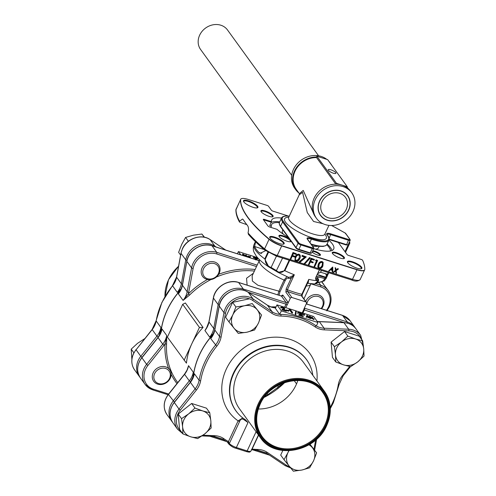 <?xml version="1.0" encoding="UTF-8"?>
<svg xmlns="http://www.w3.org/2000/svg" width="496" height="496" viewBox="0 0 496 496"><rect width="100%" height="100%" fill="white"/><g stroke="black" fill="none" stroke-linecap="round" stroke-linejoin="round"><path stroke-width="0.74" d="M319.399 267.945L321.309 267.263L322.319 265.707C323.138 264.312 323.02 263.221 321.972 262.427C320.546 262.427 319.579 263.178 319.089 264.684L318.773 267.487L319.399 267.945L321.129 267.015L322.14 265.453L322.499 262.768M318.692 267.356L319.219 267.697M318.506 264.498C317.459 266.29 317.645 267.66 319.071 268.609C320.918 268.708 322.195 267.797 322.896 265.893L323.163 262.384L322.264 261.758C320.428 261.671 319.176 262.589 318.506 264.498L318.097 267.852M323.07 262.272L322.084 261.504C320.249 261.423 318.996 262.334 318.32 264.25M293.446 253.586L296.013 254.398L296.329 253.729L293.179 252.731L290.135 259.253L290.718 259.439L292.2 256.258L294.767 257.077L295.077 256.407L292.51 255.589L293.446 253.586M295.077 256.407L292.59 255.421M296.069 253.648L292.993 252.483L290.216 259.086M331.024 269.291L332.221 269.675L332.233 268.193M332.401 269.923L332.419 268.026L330.863 269.433L332.221 269.675M332.388 272.031L332.401 270.432L330.448 269.818L329.139 271.002L328.718 270.866L332.791 267.17L332.81 272.161L332.202 271.777L332.215 270.376M328.718 270.866L332.661 266.991M335.749 268.107L336.046 270.239L338.005 268.82L338.452 268.962L336.108 270.661L336.48 273.327L336.034 273.184L335.724 270.946L333.665 272.434L333.219 272.292L335.662 270.525L335.594 268.057M336.003 269.892L337.826 268.572L338.086 268.844M336.034 273.184L335.587 271.039M333.219 272.292L335.482 270.27L335.122 267.716L335.569 267.852M299.2 258.379L299.479 255.564L298.852 255.105C297.426 255.105 296.459 255.855 295.969 257.356C295.114 258.745 295.219 259.836 296.279 260.623L298.189 259.941L299.2 258.379L299.379 255.44M295.573 260.034L296.1 260.369L298.009 259.693L299.02 258.131M299.144 254.429C297.309 254.349 296.056 255.266 295.387 257.176L295.064 260.654L295.951 261.287C297.798 261.38 299.076 260.474 299.776 258.571C300.805 256.761 300.595 255.378 299.144 254.429L298.964 254.181C297.129 254.101 295.876 255.012 295.201 256.928L294.977 260.53M306.274 256.878L302.293 255.62L301.983 256.289L304.978 257.238L299.386 262.055L299.758 262.489L306.274 256.878L302.114 255.372L302.058 256.122M304.631 257.126L299.2 261.801L299.386 262.055M310.657 261.342L311.593 259.334L314.16 260.146L314.476 259.476L311.327 258.484L308.283 265L308.865 265.186L310.347 262.006L312.914 262.824L313.23 262.155L310.657 261.342M314.476 259.476L311.141 258.23L308.363 264.833M316.429 260.096L315.735 260.648L316.733 260.964L314.005 266.811L314.582 266.997L317.626 260.474L316.429 260.096M317.366 260.394L316.243 259.848L315.555 260.394L315.909 260.505M310.329 257.976L309.715 257.777L303.465 264.529L304.079 264.721L310.329 257.976L309.535 257.529L303.465 264.529M178.355 293.874L180.972 289.459L182.385 285.076A1.246 0.459 10.5 0 0 182.441 285.25A18.674 16.188 -35.9 0 1 181.021 289.645A18.674 16.188 -35.9 0 1 178.355 293.874L183.086 300.402L188.35 293.892L189.515 295.12L183.086 300.402A18.674 16.188 144.1 0 0 185.752 296.18A18.674 16.188 144.1 0 0 187.172 291.784A1.246 0.459 10.5 0 0 188.703 292.336A19.914 17.267 -35.9 0 1 188.35 293.892A75.435 65.398 -35.9 0 1 207.471 279.496M157.951 337.472L160.481 333.405L161.987 328.984A18.674 16.188 -35.9 0 1 160.53 333.591A18.674 16.188 -35.9 0 1 158.013 337.64L141.893 357.808A18.674 16.188 144.1 0 0 139.37 361.851A18.674 16.188 144.1 0 0 140.405 377.921C136.295 371.374 136.772 364.616 141.825 357.641L146.624 364.343L162.744 344.168L157.951 337.472L141.825 357.641M168.634 368.522A75.435 65.398 -35.9 0 1 165.013 343.933L165.9 340.622A1.246 0.335 -155 0 1 165.261 340.126A18.674 16.188 144.1 0 0 166.718 335.519L166.569 344.342A74.189 64.319 144.1 0 0 177.332 382.05L177.748 382.627M165.261 340.126A18.674 16.188 144.1 0 1 162.744 344.168L164.015 345.284A19.914 17.267 -35.9 0 0 165.013 343.933A1.246 0.508 -177 0 1 166.569 344.342M165.9 340.622L166.718 335.519L161.987 328.984M187.42 369.235L188.548 365.676L187.042 370.103L184.512 374.164L168.392 394.332C163.333 401.314 162.862 408.072 166.972 414.613A18.674 16.188 144.1 0 1 165.937 398.542A18.674 16.188 144.1 0 1 168.454 394.5L168.392 394.332M190.538 381.951L189.305 380.866A18.674 16.188 144.1 0 0 193.279 372.211L192.913 378.38M296.558 383.873L294.122 380.513M180.928 289.552A74.164 64.294 144.1 0 0 167.245 309.919A74.164 64.294 144.1 0 0 160.865 332.518M182.695 304.315L185.374 302.982L203.081 327.441C198.388 332.308 194.618 337.776 191.785 343.84C188.957 349.909 187.172 356.351 186.434 363.153L167.394 337.125L182.695 304.315L199.435 327.434L184.134 360.245M203.081 327.441L199.435 327.434M207.557 326.287L204.922 330.565L207.514 326.194M214.08 332.99L209.653 337.1A18.674 16.188 144.1 0 0 213.733 328.476L218.153 304.6L213.423 298.065L209.002 321.947L213.733 328.476A1.246 0.459 -169.5 0 0 214.923 328.997M284.58 307.272L286.018 304.184A1.246 0.521 -72.4 0 0 286.161 302.597L281.43 296.062A1.246 1.079 144.1 0 0 283.011 295.318L287.742 301.853A2.492 1.042 107.6 0 1 287.947 303.341L285.77 307.65M270.859 306.894A74.189 64.319 -35.9 0 1 276.03 306.912M317.719 282.075L318.147 282.094C320.726 282.571 322.896 281.542 324.644 279L325.271 277.617A38.899 10.478 25 0 0 325.674 277.152L328.265 272.571M317.769 279.217A9.337 2.517 25 0 0 318.531 280.141A0.936 0.725 135.1 0 0 318.165 279.143A10.267 2.765 -155 0 1 325.035 277.586M318.531 280.141L318.364 280.5M318.147 282.094A1.246 0.893 95.1 0 1 317.279 282.739L317.155 282.726M318.407 280.407A1.246 0.335 -155 0 1 318.537 280.693A1.246 0.335 -155 0 1 318.289 280.773L318.42 280.5A39.835 10.726 -155 0 1 317.068 280.426C315.661 280.215 315.282 279.124 315.921 277.165L319.381 269.756M318.537 280.693C317.118 283.03 315.828 284.121 314.669 283.972L318.289 280.773A39.835 10.726 25 0 1 308.791 279.366L308.202 282.664L307.613 283.024M289.701 260.357L284.871 270.711L278.107 272.409L276.619 271.461A0.936 0.558 -55.2 0 1 276.489 271.405A0.936 0.558 -55.2 0 1 276.421 270.58L282.571 258.1M276.656 271.486A34.075 9.176 25 0 1 276.619 271.461L271.188 268.305L271.498 267.697L276.421 270.58M327.968 274.462L326.139 278.374A0.936 0.899 -144.5 0 0 325.674 277.152L317.316 274.505M326.139 278.374A39.835 10.726 -155 0 1 325.723 278.851A0.936 0.893 -133.3 0 0 325.271 277.617M321.551 270.444L320.472 272.236L317.707 273.674M320.714 271.969L320.472 272.236L327.974 274.449L326.281 278.182L324.254 280.947L317.564 282.701M325.723 278.851L324.254 280.947M265.565 250.678L260.214 253.289L259.005 252.551A39.835 10.726 -155 0 1 254.64 246.518L255.576 241.8M270.81 227.379L271.38 226.151A32.364 8.717 25 0 1 271.585 224.632A32.364 8.717 25 0 1 279.409 222.611M319.511 269.799L316.07 276.849M318.351 264.287L318.079 264.876M319.734 255.415A4.235 1.141 25 0 0 319.79 255.335A4.235 1.141 25 0 0 314.718 251.832A4.235 1.141 25 0 0 312.418 251.534M312.207 251.993A4.731 1.271 25 0 0 317.539 255.018A4.731 1.271 25 0 0 320.125 255.353A4.731 1.271 25 0 0 319.337 253.518A4.731 1.271 25 0 0 314.774 251.199A4.731 1.271 25 0 0 312.759 250.802M343.629 258.658A6.225 1.674 25 0 0 343.796 258.459A6.225 1.674 25 0 0 336.338 253.32A6.225 1.674 25 0 0 332.518 253.202A6.225 1.674 25 0 0 332.475 253.45M336.393 252.681A6.721 1.81 25 0 0 332.295 253.127A6.721 1.81 25 0 0 340.324 258.112A6.721 1.81 25 0 0 343.995 258.583A6.721 1.81 25 0 0 342.879 255.973A6.721 1.81 25 0 0 336.393 252.681M360.989 268.795A7.471 2.009 25 0 0 361.231 268.534A7.471 2.009 25 0 0 352.278 262.359A7.471 2.009 25 0 0 347.69 262.223A7.471 2.009 25 0 0 347.646 262.576M352.334 261.727A7.967 2.145 25 0 0 347.479 262.254A7.967 2.145 25 0 0 356.99 268.162A7.967 2.145 25 0 0 361.342 268.72A7.967 2.145 25 0 0 360.015 265.633A7.967 2.145 25 0 0 352.334 261.727M283.29 244.187A7.471 2.009 25 0 0 283.532 243.92A7.471 2.009 25 0 0 274.579 237.751A7.471 2.009 25 0 0 269.991 237.609A7.471 2.009 25 0 0 269.948 237.968M274.635 237.113A7.967 2.145 25 0 0 269.781 237.646A7.967 2.145 25 0 0 279.298 243.548A7.967 2.145 25 0 0 283.644 244.106A7.967 2.145 25 0 0 282.317 241.019A7.967 2.145 25 0 0 274.635 237.113M290.309 241.769A6.225 1.674 25 0 0 290.476 241.571A6.225 1.674 25 0 0 283.018 236.425A6.225 1.674 25 0 0 279.192 236.307A6.225 1.674 25 0 0 279.149 236.561M289.453 239.01A6.721 1.81 25 0 0 283.073 235.792A6.721 1.81 25 0 0 278.975 236.239A6.721 1.81 25 0 0 287.004 241.217A6.721 1.81 25 0 0 290.675 241.695A6.721 1.81 25 0 0 291.133 241.335M257.046 207.936A7.471 2.009 25 0 0 257.288 207.669A7.471 2.009 25 0 0 248.335 201.5A7.471 2.009 25 0 0 243.747 201.357A7.471 2.009 25 0 0 243.703 201.711M248.391 200.861A7.967 2.145 25 0 0 243.536 201.388A7.967 2.145 25 0 0 253.047 207.297A7.967 2.145 25 0 0 257.399 207.855A7.967 2.145 25 0 0 256.072 204.767A7.967 2.145 25 0 0 248.391 200.861M272.298 216.888A6.225 1.674 25 0 0 272.465 216.69A6.225 1.674 25 0 0 265.007 211.55A6.225 1.674 25 0 0 261.181 211.432A6.225 1.674 25 0 0 261.138 211.687M268.993 216.343A6.721 1.81 25 0 0 272.664 216.814A6.721 1.81 25 0 0 271.541 214.21A6.721 1.81 25 0 0 265.062 210.912A6.721 1.81 25 0 0 261.206 211.786A6.721 1.81 25 0 0 268.993 216.343M265.007 211.55L265.062 210.912M264.362 219.406L264.3 220.038L271.275 222.251L271.455 221.65L264.362 219.406A1.742 0.471 25 0 0 263.357 219.629L267.908 225.916A1.742 0.471 25 0 0 269.923 227.094L277.022 229.344A34.23 9.219 -155 0 0 288.207 237.286M349.345 242.129A149.358 40.219 -155 0 1 349.785 242.594A1.221 0.329 -155 0 1 349.903 242.829A1.221 0.329 -155 0 1 349.153 242.829L349.041 242.792M338.346 242.501L347.095 254.578A1.271 0.341 25 0 0 348.564 255.44L361.175 259.433A1.221 0.329 -155 0 1 362.626 260.332A149.358 40.219 -155 0 1 364.783 269.39A12.425 3.348 -155 0 1 364.758 269.595A12.425 3.348 -155 0 1 357.064 269.545L281.784 245.7A12.425 3.348 -155 0 1 269.179 239.109A149.358 40.219 -155 0 1 240.603 199.634A12.425 3.348 -155 0 1 240.789 199.076A12.425 3.348 -155 0 1 248.316 199.479L267.108 205.431A1.221 0.329 -155 0 1 268.522 206.255L271.43 210.273A1.271 0.341 25 0 0 272.899 211.135L288.56 216.095M248.744 234.509L248.043 232.94C248.812 229.679 248.651 227.23 247.566 225.606A149.383 40.226 -155 0 1 243.195 219.579L242.525 219.009L239.562 221.222L239.512 222.09L246.816 224.669M270.841 268.063A34.075 9.176 25 0 0 271.194 268.286L268.813 266.947L264.771 258.937L265.273 259.228C265.093 263.103 267.053 265.868 271.151 267.518L271.498 267.697M255.415 241.645L254.076 244.516C252.309 249.513 254.095 252.092 254.119 252.408L256.376 256.227C259.185 259.799 263.333 263.376 268.813 266.947L270.81 268.094L276.446 256.159M271.455 221.65A34.23 9.219 -155 0 1 271.665 220.044A34.23 9.219 -155 0 1 281.517 218.066M328.898 240.163A34.23 9.219 -155 0 1 333.715 248.98A34.23 9.219 -155 0 1 313.757 248.663M327.124 243.964A34.23 9.219 -155 0 1 332.016 250.499M271.126 222.561A34.23 9.219 -155 0 1 279.744 221.873M271.275 222.251L269.706 225.618L271.38 226.151M264.3 220.038L264.052 220.584M330.485 250.97A32.364 8.717 25 0 0 326.771 244.695M284.382 270.419L284.871 270.711A39.835 10.726 25 0 0 294.333 274.784L290.321 277.004L288.523 277.314L278.107 272.409L276.768 271.603L276.669 270.754C279.36 273.073 281.933 272.961 284.382 270.419L289.156 260.183M307.749 282.732A1.246 0.98 -126.4 0 1 308.202 282.664M302.324 294.072A1.246 0.335 -155 0 1 302.374 294.258L307.886 282.447L308.791 279.366L301.828 294.295L301.487 295.845A1.246 1.079 -35.9 0 1 301.99 296.199L306.404 302.306A1.246 1.079 -35.9 0 1 306.478 303.378L303.812 309.306M290.321 277.004A1.246 0.98 -126.4 0 1 291.109 278.361L294.333 274.784L287.376 289.714A1.246 0.335 25 0 1 286.167 288.951L285.894 292.15A1.246 1.079 -35.9 0 1 287.482 291.406L287.376 289.714A39.835 10.726 25 0 0 294.86 292.361A39.835 10.726 25 0 0 301.828 294.295A1.246 0.335 -155 0 0 302.374 294.258L302.021 296.255M277.828 294.86L278.919 291.158A1.246 0.335 -155 0 1 279.949 291.846L279.012 295.238M252.142 275.906L252.396 281.058L257.963 285.293L278.919 291.158L284.084 280.079L286.93 276.638M288.455 277.289A1.246 1.097 -43.3 0 1 288.567 278.411C287.544 277.58 286.39 278.368 285.113 280.773L279.949 291.846M286.167 288.951L291.109 278.361L288.567 278.411M302.219 312.858L303.583 309.944A1.246 0.335 -155 0 1 304.333 309.988L302.889 313.075M287.947 303.341L290.315 298.257A1.246 1.079 -35.9 0 1 291.902 297.513L305.908 301.946A1.246 1.079 -35.9 0 1 306.404 302.306M247.12 285.138L246.549 278.275L253.388 273.228M315.729 277.655L316.82 279.161A38.899 10.478 25 0 0 318.141 279.229L318.165 279.143M316.473 260.877L314.08 266.643M312.97 262.074L310.738 261.169M299.95 254.944L298.964 254.181M319.746 201.029A16.616 14.409 144.1 0 0 320.664 215.332A16.616 14.409 144.1 0 0 335.085 220.497A16.616 14.409 144.1 0 0 348.508 210.143A16.616 14.409 144.1 0 0 347.591 195.839A16.616 14.409 144.1 0 0 333.169 190.675A16.616 14.409 144.1 0 0 319.746 201.029M318.593 155.794L227.509 29.971A16.616 14.409 144.1 0 0 213.088 24.8A16.616 14.409 144.1 0 0 199.665 35.16A16.616 14.409 144.1 0 0 200.582 49.457L291.673 175.28M322.009 201.748A14.006 12.14 144.1 0 0 322.784 213.801A14.006 12.14 144.1 0 0 334.936 218.153A14.006 12.14 144.1 0 0 346.245 209.424A14.006 12.14 144.1 0 0 345.47 197.371A14.006 12.14 144.1 0 0 333.318 193.018A14.006 12.14 144.1 0 0 322.009 201.748M307.384 239.196A0.62 0.539 -35.9 0 1 307.632 239.37L313.652 247.69A0.62 0.539 144.1 0 0 313.404 247.51L307.384 239.196A6.845 1.841 -155 0 1 311.649 238.421A25.519 6.87 25 0 0 327.093 234.924A0.62 0.521 -39.2 0 1 327.323 235.073C328.73 236.412 329.263 238.099 328.916 240.126A26.139 7.037 -155 0 1 311.55 239.202A6.225 1.674 25 0 0 307.427 238.96L307.415 238.985M327.267 235.011A0.62 0.539 144.1 0 0 326.969 234.763A6.845 1.841 -155 0 1 330.894 233.87L348.713 239.518A1.866 0.502 25 0 0 349.785 239.277L345.321 233.108L345.52 233.709L345.321 233.108L331.65 225.513M319.157 246.332L318.463 247.82A19.914 5.363 -155 0 1 315.295 249.116M283.402 234.242A19.914 5.363 -155 0 1 283.179 233.938A19.914 5.363 -155 0 1 282.36 230.981L282.863 229.908M298.487 249.6A1.866 0.502 -155 0 1 296.329 248.335A0.62 0.539 -35.9 0 1 296.044 247.622A2.492 0.67 25 0 0 298.927 249.308L298.555 249.649L309.864 253.233L310.236 252.892A2.492 0.67 25 0 0 311.761 252.941L313.788 248.595A2.492 0.67 -155 0 1 312.263 248.546L312.331 247.752A1.866 0.502 25 0 0 313.404 247.51M310.942 253.065A1.866 0.502 -155 0 1 309.95 253.227M322.977 223.708L313.559 221.464L307.266 212.542L302.579 192.336L299.224 194.823M316.56 157.579A21.161 18.346 144.1 0 0 295.07 171.132A21.161 18.346 144.1 0 0 296.242 189.342L299.367 193.663L303.236 190.421L313.267 212.858M335.798 184.146L316.361 157.3L316.87 156.215L336.517 183.359L347.287 186.769L327.639 159.625L316.87 156.215M335.742 172.651A4.235 1.141 25 0 0 331.694 170.085A4.235 1.141 25 0 0 328.24 169.706A4.235 1.141 25 0 0 328.414 170.333A4.235 1.141 25 0 0 332.469 172.899A4.235 1.141 25 0 0 335.916 173.284A4.235 1.141 25 0 0 335.742 172.651M351.776 192.814L350.684 191.301A21.787 18.885 144.1 0 0 346.921 187.562A21.787 18.885 144.1 0 0 341.905 185.064A21.787 18.885 144.1 0 0 336.145 184.152A21.787 18.885 144.1 0 0 314.185 198.109A21.787 18.885 144.1 0 0 315.388 216.851L316.485 218.358A21.787 18.885 144.1 0 0 335.389 225.134A21.787 18.885 144.1 0 0 352.978 211.556A21.787 18.885 144.1 0 0 351.776 192.814A21.787 18.885 144.1 0 0 332.872 186.037A21.787 18.885 144.1 0 0 315.276 199.615A21.787 18.885 144.1 0 0 316.485 218.358M348.669 210.192A16.808 14.57 144.1 0 0 347.739 195.734A16.808 14.57 144.1 0 0 333.157 190.507A16.808 14.57 144.1 0 0 319.585 200.979A16.808 14.57 144.1 0 0 320.515 215.438A16.808 14.57 144.1 0 0 335.098 220.664A16.808 14.57 144.1 0 0 348.669 210.192M326.759 159.346A21.787 18.885 144.1 0 0 293.446 169.458A21.787 18.885 144.1 0 0 294.649 188.201L295.74 189.708A21.787 18.885 144.1 0 0 298.871 192.975M316.498 157.009A21.787 18.885 144.1 0 0 294.537 170.965A21.787 18.885 144.1 0 0 295.74 189.708M331.967 165.602A21.787 18.885 144.1 0 0 331.03 164.157L329.939 162.651A21.787 18.885 144.1 0 0 328.86 161.318M331.03 164.157A21.787 18.885 144.1 0 0 329.952 162.824M346.921 187.562L347.287 186.769M336.145 184.152L336.517 183.359M233.994 328.166A14.812 12.84 144.1 0 0 246.816 332.227L238.278 333.393L233.994 328.166L228.941 321.867L232.804 314.935A14.812 12.84 144.1 0 0 233.994 328.166M244.435 305.772A14.812 12.84 144.1 0 0 232.804 314.935L235.904 306.937L244.435 305.772L252.204 303.533L257.257 309.833A14.812 12.84 144.1 0 0 244.435 305.772M246.816 332.227A14.812 12.84 144.1 0 0 258.447 323.057L254.578 329.989L246.816 332.227M258.447 323.057A14.812 12.84 144.1 0 0 257.257 309.833L261.541 315.059L258.447 323.057M252.204 303.533L261.541 315.059M248.874 298.939L232.574 302.343L225.612 317.279L228.941 321.867M232.574 302.343L235.904 306.937M341.515 341.955A14.812 12.84 144.1 0 0 335.488 354.882L334.416 346.71L341.515 341.955L347.845 336.127L355.632 339.004A14.812 12.84 144.1 0 0 341.515 341.955M363.723 348.986A14.812 12.84 144.1 0 0 355.632 339.004L362.65 340.814L363.723 348.986L364.021 356.085L357.69 361.913A14.812 12.84 144.1 0 0 363.723 348.986M335.488 354.882A14.812 12.84 144.1 0 0 343.573 364.864L335.786 361.987L335.488 354.882M343.573 364.864A14.812 12.84 144.1 0 0 357.69 361.913L350.591 366.674L343.573 364.864M362.65 340.814L359.321 336.22L344.522 331.533L331.092 342.116L332.463 357.393L335.786 361.987M331.092 342.116L334.416 346.71M344.522 331.533L347.845 336.127M309.696 444.366L312.331 447.64A14.812 12.84 144.1 0 0 308.94 444.819M313.522 460.865A14.812 12.84 144.1 0 0 312.331 447.64L316.615 452.867L313.522 460.865L309.653 467.796L301.89 470.034A14.812 12.84 144.1 0 0 313.522 460.865M301.89 470.034L293.353 471.2L289.069 465.973A14.812 12.84 144.1 0 0 301.89 470.034M288.982 450.771A14.812 12.84 144.1 0 0 287.885 452.743L288.753 450.783M287.885 452.743A14.812 12.84 144.1 0 0 289.069 465.973L284.016 459.674L287.885 452.743M282.819 450.517L280.693 455.08L284.016 459.674M309.981 444.187L316.615 452.867M204.811 433.851A14.812 12.84 144.1 0 0 210.843 420.924L211.141 428.023L204.811 433.851L197.712 438.607L190.693 436.802A14.812 12.84 144.1 0 0 204.811 433.851M182.609 426.82A14.812 12.84 144.1 0 0 190.693 436.802L182.906 433.919L182.609 426.82L181.536 418.649L188.635 413.887A14.812 12.84 144.1 0 0 182.609 426.82M210.843 420.924A14.812 12.84 144.1 0 0 202.752 410.942L209.765 412.753L210.843 420.924M202.752 410.942A14.812 12.84 144.1 0 0 188.635 413.887L194.965 408.059L202.752 410.942M209.765 412.753L206.441 408.158L191.642 403.471L194.965 408.059M191.642 403.471L178.207 414.055L179.583 429.325L182.906 433.919M178.207 414.055L181.536 418.649M204.532 237.249L201.884 234.031L193.347 235.197L185.585 237.435L181.716 244.367L178.622 252.365L180.618 255.124M188.381 241.298L185.585 237.435M204.16 237.175L201.884 234.031M219.17 273.352A9.883 8.568 -35.9 0 1 211.191 279.508A9.883 8.568 -35.9 0 1 202.616 276.439A9.883 8.568 -35.9 0 1 202.07 267.933A9.883 8.568 -35.9 0 1 210.05 261.776A9.883 8.568 -35.9 0 1 218.624 264.852A9.883 8.568 -35.9 0 1 219.17 273.352M203.509 268.782A8.637 7.49 144.1 0 0 207.471 278.684A8.637 7.49 144.1 0 0 218.457 273.513A8.637 7.49 144.1 0 0 214.501 263.612A8.637 7.49 144.1 0 0 203.509 268.782M305.796 301.463A9.883 8.568 -35.9 0 1 318.618 294.953A9.883 8.568 -35.9 0 1 322.605 297.786A9.883 8.568 -35.9 0 1 321.575 308.717M321.073 308.562A8.637 7.49 144.1 0 0 318.475 296.546A8.637 7.49 144.1 0 0 306.788 304.036M144.807 338.588L137.547 343.319L131.217 349.147L131.874 359.513M133.889 352.836L131.217 349.147M165.738 366.891A9.883 8.568 -35.9 0 1 169.719 369.718A9.883 8.568 -35.9 0 1 168.789 380.544A9.883 8.568 -35.9 0 1 157.697 384.14A9.883 8.568 -35.9 0 1 153.717 381.312A9.883 8.568 -35.9 0 1 154.647 370.487A9.883 8.568 -35.9 0 1 165.738 366.891M158.565 383.557A8.637 7.49 144.1 0 0 169.558 378.386A8.637 7.49 144.1 0 0 165.596 368.478A8.637 7.49 144.1 0 0 154.609 373.649A8.637 7.49 144.1 0 0 158.565 383.557M284.363 308.593L282.447 307.278L280.872 307.315L282.249 306.974L284.853 308.493L283.297 309.454L286.304 310.403L286.273 311.259L281.883 309.87L282.137 309.324L284.289 308.332L284.09 308.766M286.527 310.713L282.137 309.324M283.315 309.461L284.034 308.878L282.193 307.818L280.618 307.861L280.872 307.315M281.393 307.235L281.201 308.041L281.393 307.235M282.447 307.278L282.193 307.818M286.161 310.36L286.378 309.895L288.864 310.682L288.61 311.221L286.384 310.521M292.659 312.66L289.28 309.262L290.476 309.64L292.659 312.66L292.404 313.199L291.828 313.019L289.869 310.31L288.87 309.994L289.962 310.105M292.076 312.474L291.828 313.019M290.117 309.764L289.869 310.31M301.115 313.658L299.268 312.604L297.693 312.641L299.076 312.306L301.673 313.819L300.117 314.78L303.347 316.045L303.093 316.584L298.704 315.196L298.958 314.65L301.115 313.658L300.911 314.092M303.347 316.045L298.958 314.65M300.142 314.786L300.861 314.204L299.014 313.15L297.439 313.187L297.693 312.641M299.268 312.604L299.014 313.15M301.673 313.819L301.525 314.718M301.419 314.365L300.898 315.034L301.153 314.489M303.757 314.414L304.339 315.313L303.174 314.228L303.757 314.414L304.011 313.869L304.587 314.768L304.339 315.313M302.269 313.317L302.851 314.216L301.692 313.131L302.269 313.317M302.107 313.664L302.603 314.762L301.791 314.123A74.189 64.319 144.1 0 1 302.343 314.365M302.851 314.216L302.603 314.762M307.272 315.673L307.049 316.194L308.586 316.684L307.272 315.673M306.788 316.77L306.547 317.316L306.125 317.18L306.726 315.822M306.801 316.77L306.379 316.64L306.968 315.276L310.465 317.936L306.987 316.336L306.547 317.316M307.725 316.566L310.211 318.475L306.745 316.882M310.465 317.936L310.211 318.475M311.544 317.483L309.479 316.07L311.649 317.39L312.629 317.068L311.99 317.626L314.142 319.095L311.885 317.719L310.88 318.066L311.544 317.483M311.934 317.75L311.736 318.172L313.887 319.641L311.631 318.258L310.626 318.606L311.153 318.153M314.142 319.095L313.887 319.641M297.854 380.37A37.467 32.482 -35.9 0 1 296.056 385.001A37.467 32.482 -35.9 0 1 258.298 409.008M260.474 437.77C274.666 459.761 315.741 452.092 326.715 425.518C332.134 413.025 331.396 401.661 324.502 391.412L303.465 362.365A39.525 34.261 144.1 0 0 269.173 350.071A39.525 34.261 144.1 0 0 237.249 374.703A39.525 34.261 144.1 0 0 239.438 408.716L260.474 437.77A39.525 34.261 -35.9 0 1 258.286 403.756A39.525 34.261 -35.9 0 1 290.203 379.124A39.525 34.261 -35.9 0 1 324.502 391.412A39.525 34.261 -35.9 0 1 326.69 425.425M227.397 442.072A1.246 0.577 -60.8 0 0 227.49 442.153A1.246 0.577 -60.8 0 0 228.458 441.57L238.105 420.881L242.798 417.948M245.762 419.994L245.551 419.852A43.598 37.795 -35.9 0 1 238.21 413.689A43.598 37.795 -35.9 0 1 233.721 373.587A43.598 37.795 -35.9 0 1 270.76 346.109A43.598 37.795 -35.9 0 1 308.574 362.75A43.598 37.795 -35.9 0 1 312.827 375.286M245.551 419.852L248.019 422.542L244.125 419.821C242.067 418.357 240.529 418.977 239.512 421.681L229.344 443.498A1.246 1.029 139.5 0 0 229.437 444.608C231.539 446.487 233.604 447.677 235.637 448.186A1.246 0.521 107.6 0 0 236.375 447.504L247.151 450.914A6.225 1.674 25 0 0 250.97 451.031C249.686 451.899 250.697 452.662 246.413 451.602A1.246 0.521 -72.4 0 0 247.151 450.914L256.097 431.725M244.447 419.139A1.246 0.322 -51.3 0 1 244.125 419.821M316.919 380.947A49.86 43.226 -35.9 0 0 282.05 337.553A49.86 43.226 -35.9 0 0 226.3 369.105A49.86 43.226 -35.9 0 0 238.105 420.881A1.246 0.335 -155 0 1 239.512 421.681M276.985 304.866L281.35 310.899L317.979 322.499L313.615 316.467L276.985 304.866L275.367 308.338L279.732 314.371A18.674 16.188 144.1 0 0 280.748 314.427A74.189 64.319 -35.9 0 1 315.561 325.457A18.674 16.188 144.1 0 0 316.361 325.971A18.674 16.188 144.1 0 0 324.099 328.222A1.246 0.415 92.4 0 1 324.254 329.859A19.914 17.267 -35.9 0 1 315.146 326.907A72.949 63.24 144.1 0 0 280.916 316.07A19.914 17.267 -35.9 0 1 271.752 313.23L252.669 300.415A17.428 15.109 144.1 0 0 225.513 313.193L221.092 337.075A19.914 17.267 -35.9 0 1 219.579 341.756A19.914 17.267 -35.9 0 1 216.74 346.264A72.949 63.24 144.1 0 0 200.638 380.792A19.914 17.267 -35.9 0 1 199.088 385.708A19.914 17.267 -35.9 0 1 196.404 390.017L180.277 410.192A17.428 15.109 144.1 0 0 180.916 431.173M227.683 442.265L228.588 443.511L229.034 443.238A1.246 0.657 125 0 0 229.059 444.286L229.437 444.608M251.881 449.085L252.117 449.066A72.949 63.24 144.1 0 0 257.988 449.481A19.914 17.267 -35.9 0 1 267.152 452.315L286.235 465.136A17.428 15.109 144.1 0 0 289.788 466.854M251.639 449.605A1.246 0.626 -87.2 0 0 251.906 449.085M251.553 449.779A1.246 0.453 -83.5 0 0 251.608 449.798A1.246 0.453 -83.5 0 0 252.117 449.066L258.59 435.172M275.584 307.873A18.674 16.188 -35.9 0 1 271.349 307.117A1.246 0.521 -72.4 0 0 271.219 307.018A1.246 0.521 -72.4 0 0 271.064 307.018M267.257 305.121A1.246 0.589 123.9 0 1 267.356 305.164L248.267 292.342A1.246 0.589 123.9 0 1 248.341 292.417A18.674 16.188 144.1 0 0 220.658 301.717A18.674 16.188 144.1 0 0 219.244 306.106A1.246 0.459 10.5 0 1 219.195 305.933L214.774 329.809L212.375 336.04L210.744 338.607L213.354 334.211A74.189 64.319 -35.9 0 0 199.609 354.646A74.189 64.319 -35.9 0 0 193.217 377.332M271.417 307.136A74.189 64.319 -35.9 0 1 275.919 307.154M292.076 309.647A74.189 64.319 -35.9 0 1 295.914 310.862M272.998 307.545L275.602 307.836M307.712 317.186A74.189 64.319 144.1 0 0 306.838 316.684M304.228 315.276A74.189 64.319 144.1 0 0 303.862 315.096M299.1 312.97A74.189 64.319 144.1 0 0 298.679 312.802M289.949 310.124A74.189 64.319 144.1 0 0 288.951 309.901M193.967 375.131L194.37 373.717A18.674 16.188 -35.9 0 1 190.396 382.373L174.276 402.541A18.674 16.188 144.1 0 0 171.759 406.59A18.674 16.188 144.1 0 0 172.794 422.654C168.683 416.113 169.155 409.355 174.214 402.38L179.006 409.076L195.126 388.907A18.674 16.188 144.1 0 0 197.644 384.865A18.674 16.188 144.1 0 0 199.101 380.252A74.189 64.319 -35.9 0 1 204.885 361.937A74.189 64.319 -35.9 0 1 215.475 345.142A18.674 16.188 144.1 0 0 218.141 340.913A18.674 16.188 144.1 0 0 219.554 336.524L223.975 312.641A18.674 16.188 -35.9 0 1 225.389 308.252A18.674 16.188 -35.9 0 1 253.072 298.952L248.341 292.417L267.431 305.232A18.674 16.188 -35.9 0 0 271.349 307.117M228.978 444.211A1.246 1.079 144.1 0 1 228.588 443.511L227.751 442.277A1.246 0.384 -59 0 0 227.8 442.339L227.8 442.339A1.246 0.384 -59 0 0 228.619 441.707L229.034 443.238A1.246 0.335 -155 0 1 229.344 443.498A6.225 1.674 25 0 0 236.375 447.504L248.019 422.542M222.617 439.09A1.246 0.595 -55.3 0 0 222.685 439.158A1.246 0.595 -55.3 0 0 223.758 438.638A72.949 63.24 144.1 0 0 228.458 441.57L228.619 441.707M214.08 436.325A1.246 0.415 -87.6 0 0 214.241 436.43L222.685 439.158L227.856 442.351M317.979 322.499L316.361 325.971M281.35 310.899L279.732 314.371A18.674 16.188 144.1 0 1 272.161 311.767L267.431 305.232A1.246 0.589 123.9 0 0 267.356 305.164L271.219 307.018M311.085 317.886L309.225 316.615L311.19 317.793M301.605 313.732L302.014 313.863M298.214 312.691L299.107 312.945M295.845 313.993L295.808 314.607L295.201 314.414L295.573 311.823M282.001 307.52L284.599 309.033L284.078 309.702M296.062 314.061L295.455 313.869L295.61 311.209L296.217 311.401L295.808 314.607M255.564 259.532L255.124 259.389M255.744 258.515L253.518 257.808L253.549 256.959L256.779 258.218L255.223 259.179L255.124 258.825L254.87 259.371M255.911 258.937L256.525 258.763M253.295 257.498L256.141 258.404M256.903 258.645L257.691 258.893L255.533 259.885L256.085 259.346M253.549 256.959L257.939 258.348L257.691 258.893M257.939 258.348L256.339 258.807L255.787 259.34L256.258 259.749M258.633 260.499L258.627 260.177L259.303 260.543M252.526 258.565L252.991 258.714M254.262 259.117L254.733 259.265M249.848 256.804L248.31 256.32L249.624 257.325L249.848 256.804L249.339 257.108M247.957 256.048L249.91 256.668L250.096 256.227L250.523 256.364L249.934 257.728L247.957 256.048M248.285 257.226L246.177 255.614L246.431 255.068M245.353 255.514L247.417 256.928L245.247 255.607L244.268 255.93L244.906 255.378L242.761 253.902L245.012 255.285L246.016 254.938L245.353 255.514M244.447 255.775L242.507 254.448L242.761 253.902M181.691 288.257L177.264 292.361A18.674 16.188 144.1 0 0 179.93 288.139A18.674 16.188 144.1 0 0 181.35 283.743L185.764 259.867A18.674 16.188 -35.9 0 1 214.867 246.171L216.182 247.058M159.191 335.891L160.896 327.478L160.828 332.68M180.959 289.49A74.189 64.319 144.1 0 0 160.834 332.599M257.548 257.647L238.415 251.59L237.392 253.772M238.415 251.59L240.771 254.845M245.297 255.638L245.098 256.06L245.526 256.351M211.736 245.712A1.246 0.521 107.6 0 1 211.904 245.7A1.246 0.521 107.6 0 1 212.034 245.799A18.674 16.188 144.1 0 0 188.275 256.984A18.674 16.188 144.1 0 0 186.862 261.373L182.441 285.25L187.172 291.784L191.586 267.908A18.674 16.188 -35.9 0 1 193.006 263.512A18.674 16.188 -35.9 0 1 216.764 252.334L212.034 245.799L259.21 260.747M323.535 284.084A18.674 16.188 144.1 0 0 322.003 282.298L328.265 290.619A18.674 16.188 -35.9 0 0 320.745 285.268L318.947 282.788M182.385 285.076L186.806 261.194A1.246 0.459 10.5 0 0 186.862 261.373L191.586 267.908A1.246 0.459 10.5 0 0 193.124 268.46L188.703 292.336M256.5 266.557L216.622 253.927A1.246 0.521 107.6 0 0 216.764 252.334L257.164 265.131M315.803 283.706L320.745 285.268A1.246 0.521 107.6 0 1 320.602 286.862L310.973 283.811M326.504 310.279A17.428 15.109 144.1 0 0 328.588 306.85A17.428 15.109 144.1 0 0 320.602 286.862M216.622 253.927A17.428 15.109 144.1 0 0 193.124 268.46M218.674 274.288A75.435 65.398 -35.9 0 1 255.13 269.502M254.405 271.052A74.189 64.319 144.1 0 0 216.306 277.066M210.98 279.546A74.189 64.319 144.1 0 0 189.515 295.12M279.614 386.961L280.085 384.412M278.281 385.336L277.692 388.517M168.076 394.742L152.793 389.906A1.246 0.521 -72.4 0 1 152.663 389.8A18.674 16.188 -35.9 0 1 145.136 384.456A18.674 16.188 -35.9 0 1 144.1 368.385A18.674 16.188 -35.9 0 1 146.624 364.343L147.895 365.459A17.428 15.109 144.1 0 0 153.531 389.217L168.652 394.01M164.015 345.284L147.895 365.459M140.405 377.921L145.136 384.456L152.793 389.906A1.246 0.521 -72.4 0 0 153.531 389.217M166.972 414.613L172.273 421.885A18.674 16.188 -35.9 0 1 171.703 421.147A18.674 16.188 -35.9 0 1 170.667 405.077A18.674 16.188 -35.9 0 1 173.185 401.035L189.305 380.866L184.574 374.331L168.454 394.5L174.418 402.12M193.279 372.211L188.548 365.676A18.674 16.188 -35.9 0 1 187.091 370.289A18.674 16.188 -35.9 0 1 184.574 374.331L184.512 374.164M213.156 436.387L223.349 439.611M256.761 450.194L266.947 453.425M264.374 397.277A74.189 64.319 144.1 0 0 284.816 382.484M176.96 383.613A75.435 65.398 -35.9 0 1 171.17 374.368M180.773 289.869A74.189 64.319 144.1 0 0 167.295 310.012A74.189 64.319 144.1 0 0 160.946 332.314M193.111 377.592A74.189 64.319 -35.9 0 1 199.535 354.547A74.189 64.319 -35.9 0 1 213.509 333.87M281.133 295.969A1.246 0.521 -72.4 0 1 281.3 295.963A1.246 0.521 -72.4 0 1 281.43 296.062L238.595 282.497A18.674 16.188 144.1 0 0 214.836 293.675A18.674 16.188 144.1 0 0 213.423 298.065A1.246 0.459 10.5 0 1 213.373 297.885L208.952 321.768A1.246 0.459 10.5 0 0 209.002 321.947A18.674 16.188 -35.9 0 1 207.588 326.337A18.674 16.188 -35.9 0 1 204.922 330.565L209.653 337.1M238.297 282.404A1.246 0.521 107.6 0 1 238.464 282.391A1.246 0.521 107.6 0 1 238.595 282.497L243.325 289.032L286.161 302.597A1.246 1.079 144.1 0 0 287.742 301.853M219.362 305.121A1.246 0.459 -169.5 0 1 218.153 304.6A18.674 16.188 -35.9 0 1 219.567 300.21A18.674 16.188 -35.9 0 1 243.325 289.032A1.246 0.521 -72.4 0 1 243.35 290.172M247.919 292.119L286.018 304.184A1.246 0.335 -155 0 1 287.134 304.73M281.536 296A2.492 1.042 107.6 0 1 283.011 295.318M324.775 278.727A9.337 2.517 25 0 0 317.527 277.983L317.508 278.014M328.774 272.732L327.974 274.437L328.774 272.732M325.593 279.124A39.835 10.726 25 0 0 326.281 278.182M326.504 276.148A39.835 10.726 25 0 0 325.68 273.885M254.64 246.518L264.157 249.531M287.748 264.542A32.364 8.717 -155 0 1 287.24 264.294M345.489 252.365L349.823 243.077A1.246 0.335 -155 0 1 349.054 243.052A1.246 0.521 -72.4 0 0 349.153 242.829M345.018 251.714L348.936 243.015M240.603 199.634A1.246 1.19 -178.6 0 0 240.479 199.838A12.45 3.354 -155 0 1 240.566 199.448A12.45 3.354 -155 0 1 240.678 199.268M269.179 239.109A1.246 0.849 130.1 0 0 269.061 239.32A149.383 40.226 -155 0 1 240.479 199.838L236.022 209.399A149.383 40.226 25 0 0 239.562 221.222M357.064 269.545A1.246 0.521 107.6 0 1 356.971 269.774L281.685 245.929A12.45 3.354 -155 0 1 269.061 239.32L264.604 248.88A12.45 3.354 25 0 0 277.227 255.49L281.685 245.929A1.246 0.521 107.6 0 0 281.784 245.7M364.684 269.799A12.45 3.354 -155 0 1 364.616 270.01A12.45 3.354 -155 0 1 356.971 269.774L352.513 279.335A12.45 3.354 25 0 0 360.158 279.57C357.932 281.449 355.136 281.598 351.776 280.017A1.246 0.521 -72.4 0 0 352.513 279.335L304.6 264.157M276.359 256.072A1.246 0.521 -72.4 0 0 276.489 256.172A1.246 0.521 -72.4 0 0 277.227 255.49L303.67 263.86M351.645 279.918A1.246 0.521 -72.4 0 0 351.776 280.017L276.489 256.172L264.697 249.99A1.246 0.849 -49.9 0 1 264.604 248.88A149.383 40.226 25 0 1 248.043 232.94M268.386 252.545L265.273 259.228M254.076 244.516A39.835 10.726 25 0 0 264.771 258.937L267.89 252.247M236.108 209.008A12.45 3.354 25 0 0 236.022 209.399A1.246 1.19 1.4 0 0 235.91 209.858L240.789 199.076M264.337 211.352L264.604 210.775M305.908 301.946L301.487 295.845A41.081 11.061 -155 0 1 294.717 293.948A41.081 11.061 -155 0 1 287.482 291.406L291.902 297.513M259.619 259.805L259.458 260.214A28.322 7.626 -155 0 0 284.084 280.079A1.246 0.335 -155 0 1 285.113 280.773M304.265 308.109L347.305 321.966A18.674 16.188 -35.9 0 1 354.832 327.31L350.102 320.776A18.674 16.188 144.1 0 0 342.575 315.431L306.224 303.918M304.197 308.264A1.246 1.079 144.1 0 0 304.476 308.394A1.246 0.521 107.6 0 1 304.333 309.988L344.212 322.617M347.33 323.107A1.246 0.521 -72.4 0 0 347.305 321.966L342.575 315.431A1.246 0.521 107.6 0 0 342.445 315.326L350.102 320.776M342.277 315.338A1.246 0.521 107.6 0 1 342.445 315.326L306.249 303.862M290.315 298.257L285.894 292.15M271.269 307.036A74.189 64.319 -35.9 0 1 275.962 307.055M311.004 283.762L310.794 284.152A28.322 7.626 -155 0 1 306.23 285.994M259.005 252.551L261.69 253.4M348.111 188.499L347.119 187.135M299.355 193.614L299.237 194.798L288.697 217.403A19.914 5.363 25 0 0 289.509 220.36A19.914 5.363 25 0 0 308.568 232.438A19.914 5.363 25 0 0 324.799 234.236L324.558 234.596M324.849 234.131A23.027 6.2 -155 0 1 325.407 234.85A23.027 6.2 -155 0 1 312.213 237.832A23.027 6.2 -155 0 1 285.547 222.22A23.027 6.2 -155 0 1 288.746 217.298M311.649 238.421L309.969 242.594M296.075 248.155L280.612 226.796A0.62 0.539 -35.9 0 1 280.575 226.257L296.044 247.622L298.071 243.276A2.492 0.67 -155 0 0 300.948 244.962L298.927 249.308L310.236 252.892L312.263 248.546L300.948 244.962L301.022 244.168L312.331 247.752M280.612 226.796C279.236 224.502 278.864 223.033 279.508 222.375A26.139 7.037 25 0 0 280.575 226.257L282.602 221.91L298.071 243.276A0.62 0.539 -35.9 0 1 298.859 242.904A1.866 0.502 25 0 0 301.022 244.168M288.498 216.151A0.62 0.477 95.7 0 1 288.703 216.113C284.568 215.816 282.181 216.454 281.536 218.029A26.139 7.037 -155 0 0 282.602 221.91A0.62 0.539 -35.9 0 1 283.396 221.538L298.859 242.904M289.267 216.169L288.703 216.113A0.62 0.477 95.7 0 1 288.895 216.188A25.519 6.87 25 0 0 283.396 221.538M289.242 216.219L288.895 216.188M318.147 246.19A19.914 5.363 -155 0 1 312.43 245.997M329.158 239.128L346.617 244.658L346.245 244.999L329.108 239.543M348.713 239.518L346.617 244.658A2.492 0.67 25 0 0 348.149 244.708L350.17 240.362A2.492 0.67 -155 0 1 348.645 240.312L330.82 234.67A6.225 1.674 25 0 0 327.013 234.527L327 234.552M296.329 248.335L295.988 247.864M329.096 238.371L330.894 233.87M311.011 244.032A26.139 7.037 25 0 0 326.889 244.472L328.916 240.126M349.785 239.277A0.62 0.539 -35.9 0 1 350.04 239.456L350.17 240.362M260.059 404.321A37.467 32.482 144.1 0 0 262.136 436.567A37.467 32.482 144.1 0 0 294.649 448.217A37.467 32.482 144.1 0 0 324.911 424.861A37.467 32.482 144.1 0 0 322.84 392.621C309.56 371.907 270.506 379.161 260.084 404.414C254.969 416.237 255.651 426.957 262.136 436.567M259.706 404.401A38.093 33.021 -35.9 0 1 308.171 381.598A38.093 33.021 -35.9 0 1 325.63 425.283A38.093 33.021 -35.9 0 1 277.165 448.093A38.093 33.021 -35.9 0 1 259.706 404.401M326.331 425.506A38.899 33.722 144.1 0 0 308.5 380.891A38.899 33.722 144.1 0 0 259.005 404.178A38.899 33.722 144.1 0 0 276.836 448.799A38.899 33.722 144.1 0 0 326.331 425.506M308.574 362.75L308.338 362.347A43.648 37.839 144.1 0 0 270.487 345.693A43.648 37.839 144.1 0 0 233.411 373.197A43.648 37.839 144.1 0 0 237.9 413.342L238.21 413.689M315.561 325.457A1.246 0.595 124.7 0 1 315.146 326.907M343.796 322.598C348.961 322.89 353.003 324.967 355.923 328.817A18.674 16.188 144.1 0 0 343.957 322.704A1.246 0.415 92.4 0 0 343.796 322.598L319.207 321.582A1.246 0.415 92.4 0 1 319.368 321.687L324.099 328.222L348.688 329.239A1.246 0.415 92.4 0 1 348.843 330.875L324.254 329.859M246.276 451.496A1.246 0.521 -72.4 0 0 246.413 451.602L235.637 448.186M257.43 450.114A1.246 0.409 -88.3 0 0 257.591 450.225A1.246 0.409 -88.3 0 0 257.988 449.481M285.101 465.595A1.246 0.589 -56.1 0 0 285.175 465.663A1.246 0.589 -56.1 0 0 286.235 465.136M266.017 452.774A1.246 0.589 -56.1 0 0 266.092 452.848A1.246 0.589 -56.1 0 0 267.152 452.315M313.974 449.215L315.679 439.995M363.363 345.718L360.654 335.352A18.674 16.188 -35.9 0 0 348.688 329.239L343.957 322.704L319.368 321.687A18.674 16.188 -35.9 0 1 317.229 321.47M330.224 407.396A72.949 63.24 144.1 0 0 332.58 402.771A72.949 63.24 144.1 0 0 338.266 384.76A19.914 17.267 -35.9 0 1 342.5 375.528L349.723 366.494M339.078 384.288A1.246 0.465 -170.2 0 1 339.128 384.468A1.246 0.465 -170.2 0 1 338.266 384.76M350.436 366.643L343.114 375.801L342.5 375.528M361.479 339.196A17.428 15.109 144.1 0 0 348.843 330.875M214.774 329.809A1.246 0.459 10.5 0 0 214.824 329.989A18.674 16.188 -35.9 0 1 210.744 338.607L216.74 346.264M225.513 313.193A1.246 0.459 10.5 0 1 223.975 312.641L219.244 306.106L214.824 329.989L219.554 336.524A1.246 0.459 10.5 0 0 221.092 337.075M252.669 300.415A1.246 0.589 123.9 0 0 253.072 298.952L272.161 311.767A1.246 0.589 123.9 0 1 271.752 313.23M193.979 375.081L190.334 382.205L195.126 388.907L196.404 390.017M194.37 373.717L199.101 380.252A1.246 0.465 9.8 0 0 200.638 380.792M182.677 433.603L177.525 429.189A18.674 16.188 -35.9 0 1 176.489 413.125A18.674 16.188 -35.9 0 1 179.006 409.076L180.277 410.192M201.99 435.922L214.241 436.43A1.246 0.415 -87.6 0 0 214.656 435.686A19.914 17.267 -35.9 0 1 223.758 438.638M203.013 435.209L214.656 435.686M280.748 314.427A1.246 0.409 91.7 0 1 280.916 316.07M178.566 266.228A39.525 34.261 144.1 0 0 168.547 279.806A39.525 34.261 144.1 0 0 164.97 296.521M322.443 282.577L322.189 282.224A18.674 16.188 -35.9 0 1 322.443 282.577L322.964 283.346M225.637 250.052L210.137 239.636A1.246 0.589 -56.1 0 0 210.062 239.568L225.699 250.071M214.929 246.661A1.246 0.589 -56.1 0 0 214.867 246.171L210.137 239.636A18.674 16.188 144.1 0 0 182.454 248.936A18.674 16.188 144.1 0 0 181.034 253.332L176.619 277.208L181.35 283.743A1.246 0.459 -169.5 0 0 182.54 284.258M210.062 239.568C201.568 233.399 186.843 238.365 182.404 248.756L180.984 253.152A1.246 0.459 -169.5 0 0 181.034 253.332L185.764 259.867A1.246 0.459 -169.5 0 0 186.973 260.388M180.984 253.152L176.564 277.028A1.246 0.459 -169.5 0 0 176.619 277.208A18.674 16.188 -35.9 0 1 175.2 281.604A18.674 16.188 -35.9 0 1 172.534 285.826A74.189 64.319 144.1 0 0 161.944 302.622A74.189 64.319 144.1 0 0 156.166 320.943L160.896 327.478A18.674 16.188 144.1 0 1 159.439 332.084A18.674 16.188 144.1 0 1 156.922 336.127L152.191 329.592L136.065 349.767L140.796 356.302L156.922 336.127L158.15 337.212M177.264 292.361L172.472 285.665L161.894 302.436L156.11 320.763L152.129 329.431L136.065 349.767A18.674 16.188 144.1 0 0 133.548 353.809A18.674 16.188 144.1 0 0 134.583 369.88L139.314 376.414A18.674 16.188 -35.9 0 1 140.796 356.302L142.03 357.387M139.884 377.146A18.674 16.188 -35.9 0 1 139.314 376.414L139.884 377.146M156.11 320.763A1.246 0.465 -170.2 0 0 156.166 320.943A18.674 16.188 -35.9 0 1 154.709 325.55A18.674 16.188 -35.9 0 1 152.191 329.592L152.129 329.431M255.93 258.931A72.949 63.24 -35.9 0 1 256.674 259.179M259.234 260.691L211.904 245.7C201.791 242.098 188.43 250.368 186.806 261.194M328.265 290.619C331.564 295.535 331.929 300.954 329.35 306.869L326.845 310.899M269.539 455.161L253.09 449.953M226.275 441.459L209.827 436.244M284.456 382.608L264.604 396.98M281.654 296.106L238.464 282.391C228.352 278.795 214.997 287.06 213.373 297.885M208.952 321.768L206.553 327.992M318.451 279.298L317.527 277.965M316.46 280.265L316.969 279.174M276.489 271.405L271.188 268.305M286.087 266.767L286.595 267.009M364.758 269.595L360.158 279.57M248.285 234.205C252.706 239.239 258.18 244.497 264.697 249.99M307.508 283.247L314.669 283.972M355.353 328.085L354.832 327.31M252.135 275.919L259.458 260.214M310.794 284.152L303.924 298.877M271.269 268.144L270.928 267.927M239.512 222.09C237.051 217.62 235.848 213.547 235.91 209.858M320.664 215.332L319.399 213.578M347.591 195.839L346.32 194.085M347.132 187.104L348.211 188.585M288.697 217.403L288.573 217.818M307.632 239.37L307.421 238.948M313.652 247.69L313.788 248.595M331.7 225.513L345.439 233.145M298.555 249.649L309.864 253.233M329.102 239.568L346.245 244.999L348.149 244.708M279.508 222.375L281.536 218.029M311.432 244.621L319.269 246.345L323.175 246.431L325.804 245.65L326.889 244.472M327.224 234.937L327.013 234.515M345.526 233.225L350.04 239.456M328.929 225.376L324.799 234.236M347.033 187.321L347.547 188.04M268.162 395.002L267.294 393.805M169.719 369.718L168.417 367.92M227.385 442.097L228.761 444.001A1.246 1.246 0 0 0 229.059 444.286M290.706 467.982L285.175 465.663L266.092 452.848L257.591 450.225L251.298 449.773M316.646 439.134L314.619 450.108M317.167 321.377L319.207 321.582M343.114 375.801L339.128 384.468L333.343 402.795L330.293 408.667M360.654 335.352L355.923 328.817M219.195 305.933C220.962 293.285 238.44 285.045 248.267 292.342M190.334 382.205L174.214 402.38M177.525 429.189L172.794 422.654M250.97 451.031L258.453 434.986M178.591 266.098L168.522 279.713L164.945 296.565M134.583 369.88C131.285 364.963 130.925 359.544 133.498 353.623L136.003 349.599M176.564 277.028L172.472 285.665"/></g></svg>
